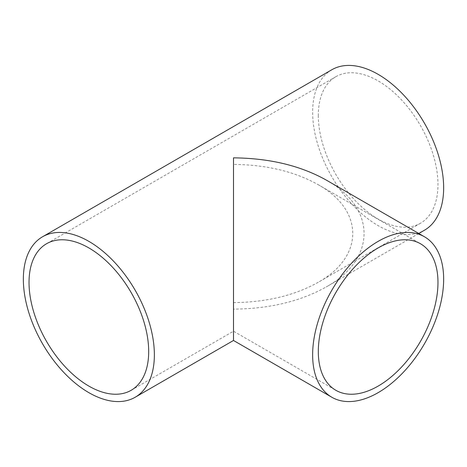 <?xml version="1.0" encoding="UTF-8"?>
<svg xmlns="http://www.w3.org/2000/svg" width="467" height="467" viewBox="0 0 467 467"><rect width="100%" height="100%" fill="white"/><g stroke="black" fill="none" stroke-linecap="round" stroke-linejoin="round"><path stroke-width="0.35" stroke-dasharray="2.33 1.75" d="M233.5 302.587L233.5 331.202L233.5 302.587C266.324 302.277 294.525 295.535 318.115 282.354C364.289 256.786 364.289 210.214 318.115 184.646C294.525 171.465 266.324 164.723 233.5 164.413L233.5 302.587M326.141 180.011C376.7 208.002 376.7 258.998 326.141 286.989C300.316 301.419 269.436 308.804 233.5 309.142L233.5 340.472M331.821 69.758A92.641 53.489 -120 0 0 312.633 112.173A92.641 53.489 -120 0 0 353.075 205.404A92.641 53.489 -120 0 0 424.462 230.225M318.313 115.448A84.615 48.854 -120 0 0 355.247 200.6A84.615 48.854 -120 0 0 420.446 223.267A84.615 48.854 -120 0 0 437.97 184.535A84.615 48.854 -120 0 0 401.036 99.383A84.615 48.854 -120 0 0 335.837 76.716A84.615 48.854 -120 0 0 318.313 115.448M131.163 390.284L233.5 331.202L335.837 390.284M318.115 184.646L420.446 243.733M418.788 233.5L326.141 286.989M335.837 76.716L46.554 243.733M420.446 223.267L318.115 282.354"/><path stroke-width="0.7" d="M318.313 351.552A84.615 48.854 120 0 0 335.837 390.284A84.615 48.854 120 0 0 401.036 367.617A84.615 48.854 120 0 0 437.97 282.465A84.615 48.854 120 0 0 420.446 243.733A84.615 48.854 120 0 0 355.247 266.4A84.615 48.854 120 0 0 318.313 351.552M443.65 279.19A92.641 53.489 120 0 0 424.462 236.775A92.641 53.489 120 0 0 353.075 261.596A92.641 53.489 120 0 0 312.633 354.827A92.641 53.489 120 0 0 331.821 397.242A92.641 53.489 120 0 0 403.214 372.421A92.641 53.489 120 0 0 443.65 279.19M331.821 397.242L233.5 340.472L233.5 157.858C269.436 158.196 300.316 165.581 326.141 180.011L424.462 236.775M154.367 354.827A92.641 53.489 -120 0 0 113.925 261.596A92.641 53.489 -120 0 0 42.538 236.775A92.641 53.489 -120 0 0 23.35 279.19A92.641 53.489 -120 0 0 63.786 372.421A92.641 53.489 -120 0 0 135.179 397.242A92.641 53.489 -120 0 0 154.367 354.827M418.788 233.5L424.462 230.225A92.641 53.489 -120 0 0 443.65 187.81A92.641 53.489 -120 0 0 403.214 94.579A92.641 53.489 -120 0 0 331.821 69.758L42.538 236.775M148.687 351.552A84.615 48.854 -120 0 0 111.753 266.4A84.615 48.854 -120 0 0 46.554 243.733A84.615 48.854 -120 0 0 29.03 282.465A84.615 48.854 -120 0 0 65.964 367.617A84.615 48.854 -120 0 0 131.163 390.284A84.615 48.854 -120 0 0 148.687 351.552M233.5 340.472L135.179 397.242"/></g></svg>
